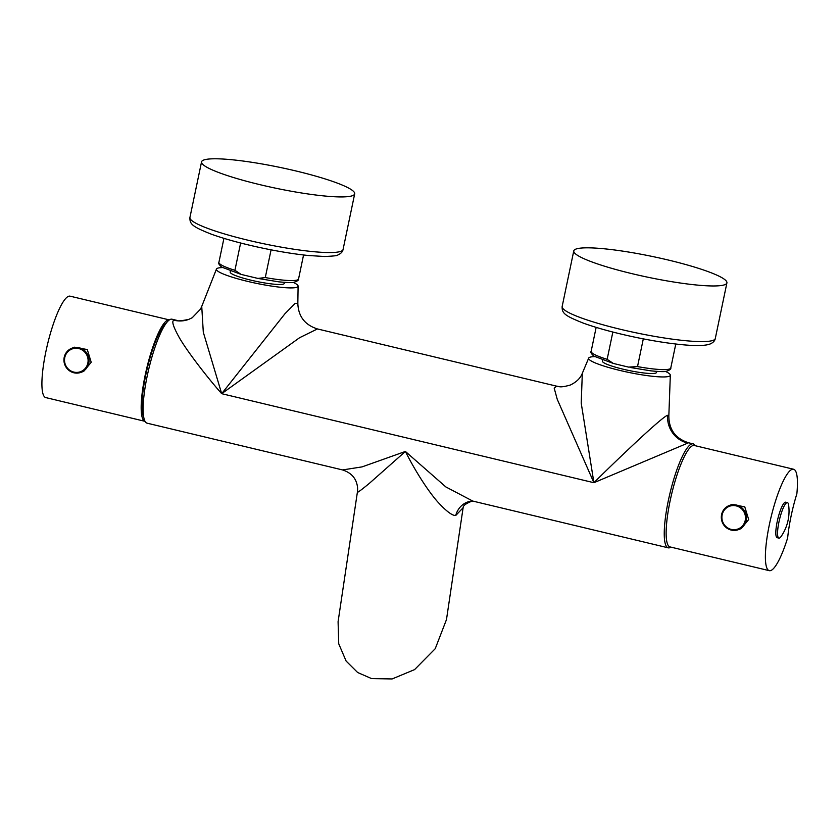 <?xml version="1.0" encoding="UTF-8"?>
<svg xmlns="http://www.w3.org/2000/svg" width="839" height="839" viewBox="0 0 839 839"><rect width="100%" height="100%" fill="white"/><g stroke="black" fill="none" stroke-linecap="round" stroke-linejoin="round"><path stroke-width="1.26" d="M643.303 338.872L637.514 366.601L628.474 367.094L613.34 363.444L607.142 359.333L612.848 332.045M575.9 249.089A78.226 10.613 -168.2 0 1 660.503 258.234A78.226 10.613 -168.2 0 1 726.91 282.89A78.226 10.613 -168.2 0 1 724.791 284.704A78.226 10.613 11.8 0 1 640.178 275.559A78.226 10.613 11.8 0 1 573.771 250.892A78.226 10.613 11.8 0 1 575.9 249.089M656.748 371.404L656.528 372.432A27.635 3.755 -168.2 0 1 655.783 373.072A27.635 3.755 -168.2 0 1 625.884 369.842A27.635 3.755 -168.2 0 1 602.423 361.127L602.633 360.099M594.683 356.617A41.719 5.663 -168.2 0 0 588.695 358.096A41.719 5.663 -168.2 0 0 619.853 370.429A41.719 5.663 11.8 0 0 670.33 375.148A41.719 5.663 11.8 0 0 665.432 371.394M695.164 445.687A53.455 11.012 103.5 0 0 693.119 443.862A53.455 11.012 103.5 0 0 691.504 444.009A53.455 11.012 103.5 0 0 669.134 496.908A53.455 11.012 103.5 0 0 668.243 547.836L472.797 501.082L445.845 486.924L405.405 451.455L362.081 466.883L342.574 469.934L147.129 423.181A53.455 11.012 103.5 0 1 148.021 372.254A53.455 11.012 103.5 0 1 170.39 319.355A53.455 11.012 103.5 0 1 171.995 319.208L176.547 320.299L174.25 320.278C171.334 320.435 172.897 326.014 178.969 337.037C185.188 348.321 204.559 374.257 221.685 393.68L299.607 337.698L317.436 328.94L556.708 386.181L554.18 388.121L557.253 399.322L593.907 482.708C611.631 465.037 635.805 442.174 647.981 431.183C659.58 420.738 666.124 415.452 667.634 415.305L668.84 415.777L670.33 375.148M556.708 386.181C559.214 386.129 558.711 388.289 570.321 385.038C576.498 382.049 580.504 378.137 582.318 373.292L581.217 403.119L593.907 482.708L688.567 442.772C675.447 438.587 668.872 429.589 668.84 415.777M668.243 547.836A53.455 11.012 103.5 0 0 669.847 547.689A53.455 11.012 103.5 0 0 670.896 547.122M463.118 507.752L455.692 515.534C452.127 515.649 446.075 511.045 437.549 501.712C427.701 490.542 414.623 469.934 405.405 451.455L369.422 483.295C361.043 490.207 357.036 493.112 357.414 492.021L338.086 621.689L338.736 643.796L346.119 661.059L357.645 672.511L371.614 678.604L392.117 678.95L414.602 669.595L435.231 648.704L446.484 619.57L463.118 507.752M342.574 469.934L342.574 469.934C351.426 472.808 356.397 478.503 357.498 487.019A20.86 20.65 -6.1 0 1 357.498 487.04A20.86 20.65 -6.1 0 1 357.414 492.021M216.462 269.057L201.738 306.413L203.3 332.234L221.685 393.68L284.924 313.776L295.066 303.435L297.835 303.361L298.107 286.109A41.719 5.663 11.8 0 1 247.631 281.39A41.719 5.663 -168.2 0 1 216.462 269.057A41.719 5.663 -168.2 0 1 222.461 267.578M297.835 303.361L297.835 303.361C298.306 316.397 304.84 324.934 317.436 328.94M298.107 286.109A41.719 5.663 11.8 0 0 293.21 282.365M284.526 282.365L284.306 283.393A27.635 3.755 -168.2 0 1 283.561 284.033A27.635 3.755 -168.2 0 1 253.661 280.803A27.635 3.755 -168.2 0 1 230.201 272.088L230.41 271.06M241.118 274.405L221.695 267.106C219.031 264.715 218.109 263.121 218.916 262.345A40.671 5.516 11.8 0 0 234.92 270.305L241.118 274.405L257.888 278.422L278.663 281.831C287.662 282.68 292.821 282.816 294.153 282.219C297.488 281.096 298.957 280.016 298.548 278.978L303.561 254.983M203.678 160.05A78.226 10.613 -168.2 0 1 288.28 169.195A78.226 10.613 -168.2 0 1 354.687 193.851A78.226 10.613 -168.2 0 1 352.569 195.665A78.226 10.613 11.8 0 1 267.956 186.52A78.226 10.613 11.8 0 1 201.549 161.864A78.226 10.613 11.8 0 1 203.678 160.05M257.888 278.422L265.281 277.562L271.081 249.833M234.92 270.305L240.625 243.006M163.385 326.056A46.932 9.669 -76.5 0 1 164.968 324.913M143.438 414.917A46.932 9.669 -76.5 0 1 142.546 413.187M143.731 417.025A49.543 10.204 -76.5 0 1 142.861 414.634A49.543 10.204 -76.5 0 1 147.286 368.258A49.543 10.204 -76.5 0 1 164.318 324.903A49.543 10.204 -76.5 0 1 166.185 323.172M169.342 319.921A52.144 10.739 103.5 0 0 169.342 319.911A52.144 10.739 103.5 0 0 167.769 320.058A52.144 10.739 -76.5 0 0 145.944 371.667A52.144 10.739 -76.5 0 0 145.074 421.346A52.144 10.739 -76.5 0 1 145.074 421.346L45.82 397.602A52.144 10.739 -76.5 0 1 46.68 347.923A52.144 10.739 -76.5 0 1 68.515 296.314A52.144 10.739 103.5 0 1 70.077 296.167L169.342 319.911M64.184 357.351C64.184 368.992 69.815 373.995 81.058 372.338A12.91 12.512 -110.8 0 1 64.194 357.372C65.232 352.946 67.812 349.894 71.913 348.195L74.608 347.178L87.298 349.569L91.21 362.28L83.753 371.31L81.058 372.338A12.91 12.512 -110.8 0 0 84.613 350.639A12.91 12.512 -110.8 0 0 64.204 357.33M692.731 445.624A52.144 10.739 -76.5 0 1 694.304 445.488L793.558 469.232A52.144 10.739 -76.5 0 1 796.861 493.793A52.144 10.739 -76.5 0 0 787.653 537.883A52.144 10.739 -76.5 0 1 770.863 570.52A52.144 10.739 103.5 0 1 769.3 570.667L670.036 546.923A52.144 10.739 103.5 0 1 670.906 497.233A52.144 10.739 103.5 0 1 692.731 445.624M769.3 570.667A52.144 10.739 103.5 0 1 770.16 520.977A52.144 10.739 103.5 0 1 791.995 469.368A52.144 10.739 -76.5 0 1 793.558 469.232M777.187 537.694A18.248 3.755 -76.5 0 1 777.218 521.543A18.248 3.755 -76.5 0 1 785.671 502.194L787.412 502.613A18.248 3.755 103.5 0 0 778.959 521.952A18.248 3.755 -76.5 0 0 778.917 538.114L777.187 537.694M721.582 514.674A12.91 12.512 -110.8 0 0 738.446 529.64C727.193 531.297 721.571 526.294 721.561 514.653C722.61 510.238 725.19 507.196 729.29 505.498L732.08 504.438L744.77 506.84L748.682 519.551L741.225 528.58L738.446 529.64A12.91 12.512 -110.8 0 0 742.001 507.941A12.91 12.512 -110.8 0 0 721.582 514.632M787.412 502.613A18.248 3.755 103.5 0 1 788.629 505.088A44.54 44.54 0 0 1 781.13 536.457A18.248 3.755 -76.5 0 1 778.917 538.114M613.34 363.444L593.918 356.145C591.254 353.743 590.331 352.16 591.138 351.373A40.671 5.516 11.8 0 0 607.142 359.333M562.151 306.529C561.91 313.209 564.343 315.611 583.661 323.256C597.84 328.322 615.249 333.041 635.889 337.383C652.312 340.781 667.215 343.172 680.607 344.546C693.108 345.815 702.117 345.878 707.655 344.714L710.056 344.021C713.15 342.669 714.891 340.833 715.289 338.516A78.226 10.613 -168.2 0 1 713.171 340.33A78.226 10.613 -168.2 0 1 628.558 331.185A78.226 10.613 -168.2 0 1 562.151 306.529L573.771 250.892M637.514 366.601A40.671 5.516 11.8 0 0 670.77 368.017L675.783 344.021M687.655 443.086A26.072 25.264 69.2 0 1 667.634 415.305M463.138 507.605L463.107 507.794C462.981 505.665 465.991 503.442 472.126 501.103A20.86 18.489 -93.4 0 0 472.126 501.103A20.86 18.489 -93.4 0 0 455.692 515.534M221.685 393.68L593.907 482.708M174.25 320.278A26.072 25.264 -110.8 0 0 188.775 319.376A26.072 25.264 -110.8 0 0 188.785 319.376C181.056 320.97 176.977 321.274 176.547 320.299M189.929 217.49C189.677 224.17 192.121 226.572 211.428 234.217C225.607 239.293 243.016 244.002 263.656 248.344C280.079 251.752 294.992 254.133 308.385 255.507L324.599 256.503C333.744 256.105 338.148 255.591 337.834 254.983C340.917 253.63 342.669 251.794 343.067 249.487A78.226 10.613 -168.2 0 1 340.949 251.291A78.226 10.613 -168.2 0 1 256.335 242.146A78.226 10.613 -168.2 0 1 189.929 217.49L201.549 161.864M265.281 277.562A40.671 5.516 11.8 0 0 298.548 278.978M64.771 357.571A12.124 11.746 -110.8 0 0 73.853 372.097A12.124 11.746 -110.8 0 0 87.843 363.098A12.124 11.746 -110.8 0 0 78.761 348.573A12.124 11.746 -110.8 0 0 64.771 357.571M722.148 514.873A12.124 11.746 -110.8 0 0 731.23 529.399A12.124 11.746 -110.8 0 0 745.231 520.4A12.124 11.746 -110.8 0 0 736.149 505.875A12.124 11.746 -110.8 0 0 722.148 514.873M591.138 351.373L596.151 327.388M715.289 338.516L726.91 282.89M630.12 367.461L650.886 370.859C659.884 371.719 665.044 371.855 666.376 371.258C669.711 370.135 671.179 369.055 670.77 368.017M688.567 442.772L693.119 443.862M588.695 358.096L582.318 373.292M472.797 501.082L472.137 501.103M357.498 487.04L357.404 491.874M188.785 319.376L192.236 317.719L200.542 309.109L201.738 306.413M343.067 249.487L354.687 193.851M218.916 262.345L223.929 238.349"/></g></svg>
